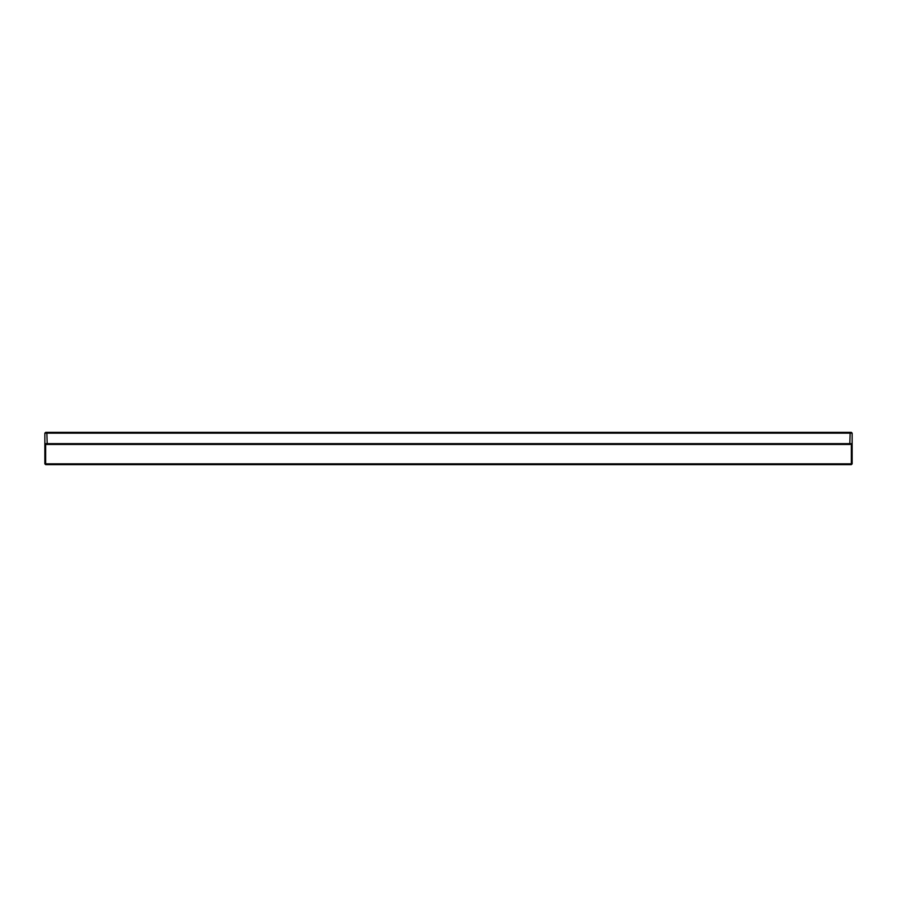 <?xml version="1.0" encoding="UTF-8"?>
<svg xmlns="http://www.w3.org/2000/svg" width="897" height="897" viewBox="0 0 897 897"><rect width="100%" height="100%" fill="white"/><g stroke="black" fill="none" stroke-linecap="round" stroke-linejoin="round"><path stroke-width="1.35" d="M849.795 432.354L850.132 433.161L46.868 433.161L47.205 444.464L45.657 444.464L45.657 463.839L44.85 463.839L44.85 433.161L45.657 432.354L851.343 432.354L852.15 433.161L852.15 443.656L849.795 444.464L850.132 433.161L852.15 433.161M44.85 463.839L45.657 464.646L851.343 464.646L852.15 463.839L852.15 443.656L44.85 443.656L45.657 444.464M47.205 432.354L46.868 433.161L44.85 433.161M849.795 444.464L47.205 444.464M851.343 464.646L851.343 463.839L45.657 463.839L45.657 464.646M852.15 463.839L851.343 463.839L851.343 444.464"/></g></svg>
